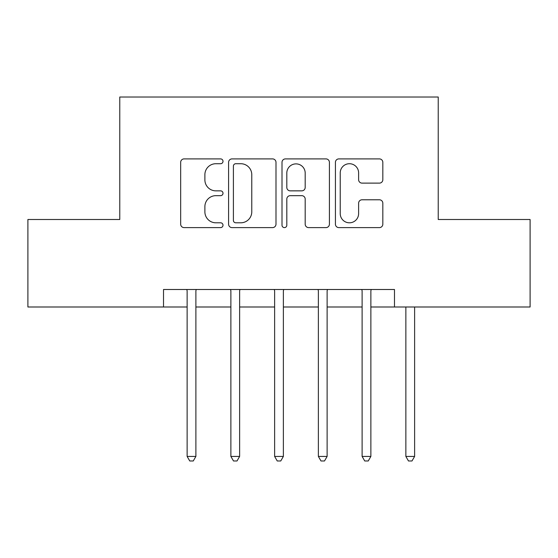 <?xml version="1.0" encoding="UTF-8"?>
<svg xmlns="http://www.w3.org/2000/svg" width="558" height="558" viewBox="0 0 558 558"><rect width="100%" height="100%" fill="white"/><g stroke="black" fill="none" stroke-linecap="round" stroke-linejoin="round"><path stroke-width="0.84" d="M223.005 161.311A2.406 2.406 0 0 0 220.605 158.904L184.105 158.904A3.432 3.432 0 0 0 180.666 162.343L180.666 224.176A3.432 3.432 0 0 0 184.105 227.608L220.605 227.608A2.406 2.406 0 0 0 223.005 225.209A2.406 2.406 0 0 0 220.605 222.802L215.876 222.802A10.993 10.993 0 0 1 204.884 211.81L204.884 206.655A10.993 10.993 0 0 1 215.876 195.663L220.605 195.663A2.406 2.406 0 0 0 223.005 193.256A2.406 2.406 0 0 0 220.605 190.857L215.876 190.857A10.993 10.993 0 0 1 204.884 179.864L204.884 174.71A10.993 10.993 0 0 1 215.876 163.717L220.605 163.717A2.406 2.406 0 0 0 223.005 161.311M379.391 183.122A3.432 3.432 0 0 0 382.83 179.69L382.83 162.343A3.432 3.432 0 0 0 379.391 158.904L338.859 158.904A3.432 3.432 0 0 0 335.421 162.343L335.421 224.176A3.432 3.432 0 0 0 338.859 227.608L379.391 227.608A3.432 3.432 0 0 0 382.83 224.176L382.83 203.224A3.432 3.432 0 0 0 379.391 199.785L362.044 199.785A3.432 3.432 0 0 0 358.613 203.224L358.613 213.609A9.186 9.186 0 0 1 349.42 222.802A9.186 9.186 0 0 1 340.234 213.609L340.234 172.903A9.186 9.186 0 0 1 349.42 163.717A9.186 9.186 0 0 1 358.613 172.903L358.613 179.69A3.432 3.432 0 0 0 362.044 183.122L379.391 183.122M163.515 306.998L27.9 306.998L27.9 219.503L119.768 219.503L119.768 97.015L438.232 97.015L438.232 219.503L530.1 219.503L530.1 306.998L394.485 306.998L394.485 289.497L163.515 289.497L163.515 306.998L187.132 306.998M275.994 162.343A3.432 3.432 0 0 0 272.562 158.904L232.023 158.904A3.432 3.432 0 0 0 228.592 162.343L228.592 224.176A3.432 3.432 0 0 0 232.023 227.608L272.562 227.608A3.432 3.432 0 0 0 275.994 224.176L275.994 162.343M285.438 158.904L325.977 158.904A3.432 3.432 0 0 1 329.408 162.343L329.408 224.176A3.432 3.432 0 0 1 325.977 227.608L308.63 227.608A3.432 3.432 0 0 1 305.191 224.176L305.191 199.101A3.432 3.432 0 0 0 301.759 195.663L290.251 195.663A3.432 3.432 0 0 0 286.812 199.101L286.812 225.209A2.406 2.406 0 0 1 284.413 227.608A2.406 2.406 0 0 1 282.006 225.209L282.006 162.343A3.432 3.432 0 0 1 285.438 158.904M195.886 306.998L230.879 306.998M239.626 306.998L274.627 306.998M283.373 306.998L318.374 306.998M327.121 306.998L362.114 306.998M370.868 306.998L394.485 306.998M235.804 163.717A2.406 2.406 0 0 0 233.397 166.124L233.397 220.396A2.406 2.406 0 0 0 235.804 222.802L240.784 222.802A10.993 10.993 0 0 0 251.777 211.81L251.777 174.71A10.993 10.993 0 0 0 240.784 163.717L235.804 163.717M305.191 173.078A9.186 9.186 0 0 0 296.005 163.885A9.186 9.186 0 0 0 286.812 173.078L286.812 187.418A3.432 3.432 0 0 0 290.251 190.857L301.759 190.857A3.432 3.432 0 0 0 305.191 187.418L305.191 173.078M196.311 289.497L196.137 289.944A3.501 3.501 0 0 0 195.886 291.248L195.886 456.43L187.132 456.43L187.132 291.248A3.501 3.501 0 0 0 186.881 289.944L186.7 289.497M195.886 456.43L193.256 460.985L189.762 460.985L187.132 456.43M240.059 289.497L239.884 289.944A3.501 3.501 0 0 0 239.626 291.248L239.626 456.43L230.879 456.43L230.879 291.248A3.501 3.501 0 0 0 230.628 289.944L230.447 289.497M239.626 456.43L237.004 460.985L233.502 460.985L230.879 456.43M283.806 289.497L283.624 289.944A3.501 3.501 0 0 0 283.373 291.248L283.373 456.43L274.627 456.43L274.627 291.248A3.501 3.501 0 0 0 274.376 289.944L274.194 289.497M283.373 456.43L280.751 460.985L277.249 460.985L274.627 456.43M327.553 289.497L327.372 289.944A3.501 3.501 0 0 0 327.121 291.248L327.121 456.43L318.374 456.43L318.374 291.248A3.501 3.501 0 0 0 318.116 289.944L317.941 289.497M327.121 456.43L324.498 460.985L320.996 460.985L318.374 456.43M371.3 289.497L371.119 289.944A3.501 3.501 0 0 0 370.868 291.248L370.868 456.43L362.114 456.43L362.114 291.248A3.501 3.501 0 0 0 361.863 289.944L361.689 289.497M370.868 456.43L368.238 460.985L364.744 460.985L362.114 456.43M414.615 306.998L414.615 456.43L405.861 456.43L405.861 306.998M414.615 456.43L411.985 460.985L408.484 460.985L405.861 456.43"/></g></svg>
